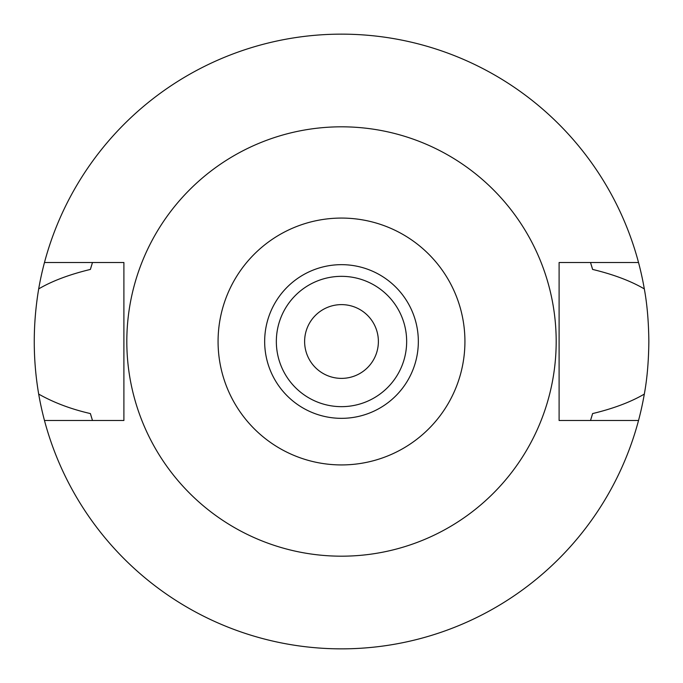 <?xml version="1.0" encoding="UTF-8"?>
<svg xmlns="http://www.w3.org/2000/svg" width="683" height="683" viewBox="0 0 683 683"><rect width="100%" height="100%" fill="white"/><g stroke="black" fill="none" stroke-linecap="round" stroke-linejoin="round"><path stroke-width="1.02" d="M341.5 464.927A123.427 123.427 0 0 1 218.073 341.5A123.427 123.427 0 0 1 341.5 218.073A123.427 123.427 0 0 1 464.927 341.5A123.427 123.427 0 0 1 341.5 464.927M341.5 418.337A76.838 76.838 0 0 0 418.337 341.5A76.838 76.838 0 0 0 341.5 264.663A76.838 76.838 0 0 0 264.663 341.5A76.838 76.838 0 0 0 341.5 418.337M341.5 556.184A214.684 214.684 0 0 1 126.816 341.5A214.684 214.684 0 0 1 341.5 126.816A214.684 214.684 0 0 1 556.184 341.5A214.684 214.684 0 0 1 341.5 556.184M638.528 262.511L559.104 262.511L559.104 420.489L638.528 420.489A307.35 307.35 0 0 1 44.472 420.489L123.896 420.489L123.896 262.511L44.472 262.511A307.35 307.35 0 0 1 644.317 288.909C630.716 280.952 613.479 274.455 592.605 269.426L590.522 262.511A261.248 261.248 0 0 1 590.786 263.348M92.214 263.348A261.248 261.248 0 0 1 92.478 262.511L90.395 269.426C69.29 274.532 52.053 281.029 38.683 288.909C32.784 324.254 32.784 359.318 38.683 394.091C53.769 402.629 71.006 409.126 90.395 413.574A261.248 261.248 0 0 0 91.599 417.646M92.214 419.652A261.248 261.248 0 0 0 92.478 420.489L90.395 413.574M591.401 417.646A261.248 261.248 0 0 0 592.605 413.574L590.522 420.489A261.248 261.248 0 0 0 590.786 419.652M44.472 420.489A307.35 307.35 0 0 1 38.683 394.091M592.605 413.574C613.454 408.554 630.691 402.065 644.317 394.091A307.35 307.35 0 0 1 638.528 420.489M644.317 394.091C647.134 378.834 648.645 361.307 648.85 341.5C648.645 321.693 647.134 304.157 644.317 288.909M91.599 265.363A261.248 261.248 0 0 0 90.395 269.426M592.605 269.426A261.248 261.248 0 0 0 591.401 265.354M38.683 288.909A307.35 307.35 0 0 1 44.472 262.511M341.5 304.618A36.882 36.882 0 0 0 304.618 341.5A36.882 36.882 0 0 0 341.5 378.382A36.882 36.882 0 0 0 378.382 341.5A36.882 36.882 0 0 0 341.5 304.618M341.5 406.658A65.158 65.158 0 0 0 406.658 341.5A65.158 65.158 0 0 0 341.5 276.342A65.158 65.158 0 0 0 276.342 341.5A65.158 65.158 0 0 0 341.5 406.658"/></g></svg>
